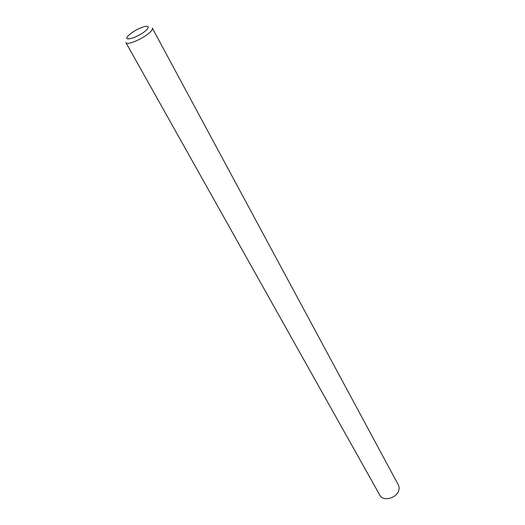 <?xml version="1.0" encoding="UTF-8"?>
<svg xmlns="http://www.w3.org/2000/svg" width="525" height="525" viewBox="0 0 525 525"><rect width="100%" height="100%" fill="white"/><g stroke="black" fill="none" stroke-linecap="round" stroke-linejoin="round"><path stroke-width="0.79" d="M146.357 30.069C149.284 27.038 148.831 25.83 145.005 26.453C139.223 28.042 133.882 30.909 128.966 35.05L128.454 35.549C121.15 42.656 139.105 37.249 146.357 30.069M152.329 28.087C152.736 28.947 151.981 30.312 150.058 32.182C143.837 38.469 126.886 45.747 125.908 42.61L379.975 495.423C382.856 501.5 395.857 498.553 398.567 491.137L399.217 488.027L398.514 485.231L152.329 28.087"/></g></svg>
